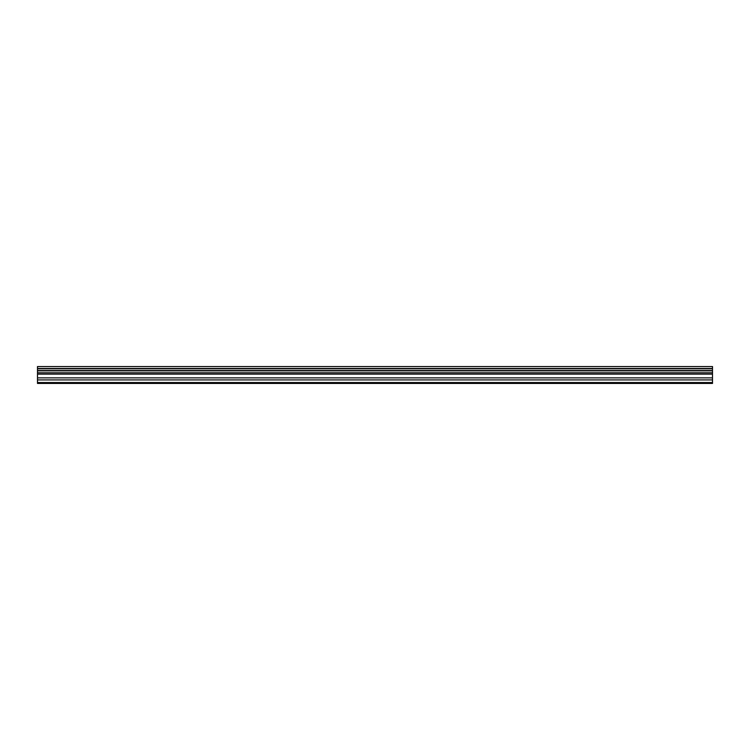 <?xml version="1.0" encoding="UTF-8"?>
<svg xmlns="http://www.w3.org/2000/svg" width="750" height="750" viewBox="0 0 750 750"><rect width="100%" height="100%" fill="white"/><g stroke="black" fill="none" stroke-linecap="round" stroke-linejoin="round"><path stroke-width="1.12" d="M37.5 379.913L37.5 366.562L712.5 366.562L712.5 383.438L37.5 383.438L37.5 379.913L712.5 379.913M712.5 370.556L37.5 370.556M37.5 368.784L712.5 368.784M712.5 368.503L37.5 368.503M712.5 382.547L37.5 382.547M37.5 377.859L712.5 377.859M37.5 374.109L712.5 374.109M37.5 372.759L712.5 372.759M37.5 370.837L712.5 370.837"/></g></svg>
